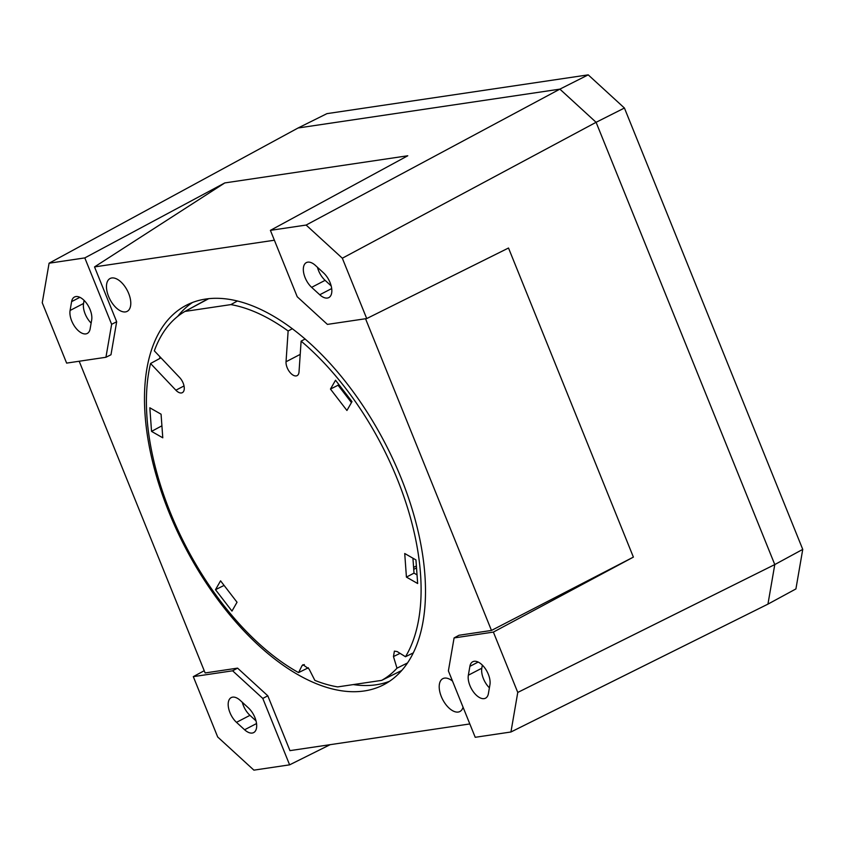 <?xml version="1.0" encoding="UTF-8"?>
<svg xmlns="http://www.w3.org/2000/svg" width="845" height="845" viewBox="0 0 845 845"><rect width="100%" height="100%" fill="white"/><g stroke="black" fill="none" stroke-linecap="round" stroke-linejoin="round"><path stroke-width="1.27" d="M452.497 681.07A18.516 9.76 -117.5 0 0 442.896 678.62A18.516 9.76 -117.5 0 0 441.322 696.576A18.516 9.76 -117.5 0 0 459.976 711.479A18.516 9.76 -117.5 0 0 463.06 707.191M108.582 296.426A18.516 9.76 -117.5 0 0 127.236 311.33A18.516 9.76 -117.5 0 0 128.672 293.447A18.516 9.76 -117.5 0 0 110.156 278.47A18.516 9.76 -117.5 0 0 108.582 296.426M159.631 358.565A213.869 112.702 62.5 0 1 159.99 356.822M177.703 316.389A213.869 112.702 62.5 0 1 192.502 302.478M401.016 477.784A213.869 112.702 -117.5 0 0 186.333 305.246A213.869 112.702 -117.5 0 0 168.968 512.228A213.869 112.702 -117.5 0 0 383.651 684.767A213.869 112.702 -117.5 0 0 401.016 477.784M229.956 712.641A15.537 8.186 -117.5 0 0 236.484 722.338L244.596 729.763A15.537 8.186 -117.5 0 0 253.658 732.594A15.537 8.186 -117.5 0 0 256.246 721.862A15.537 8.186 -117.5 0 0 248.377 707.856L240.276 700.431A15.537 8.186 -117.5 0 0 231.213 697.6A15.537 8.186 -117.5 0 0 229.956 712.641M242.304 702.301A15.537 8.186 -117.5 0 0 243.413 705.638A15.537 8.186 -117.5 0 0 249.951 715.345L256.024 720.901M71.688 320.91A15.537 8.186 -117.5 0 0 87.278 333.448A15.537 8.186 -117.5 0 0 90.14 328.842L91.672 319.991A15.537 8.186 -117.5 0 0 86.433 303.091A15.537 8.186 -117.5 0 0 74.476 297.017A15.537 8.186 -117.5 0 0 71.614 301.623L70.082 310.474A15.537 8.186 -117.5 0 0 71.688 320.91M84.077 300.376L83.549 303.482A15.537 8.186 -117.5 0 0 85.144 313.917A15.537 8.186 -117.5 0 0 91.133 323.096M305.098 277.635A15.537 8.186 -117.5 0 0 311.636 287.342L319.748 294.768A15.537 8.186 -117.5 0 0 328.8 297.598A15.537 8.186 -117.5 0 0 331.398 286.867A15.537 8.186 -117.5 0 0 323.529 272.861L315.428 265.436A15.537 8.186 -117.5 0 0 306.365 262.605A15.537 8.186 -117.5 0 0 305.098 277.635M317.456 267.295A15.537 8.186 -117.5 0 0 318.565 270.643A15.537 8.186 -117.5 0 0 325.103 280.339L331.177 285.906M469.947 685.644A15.537 8.186 -117.5 0 0 485.548 698.181A15.537 8.186 -117.5 0 0 488.399 693.576L489.931 684.725A15.537 8.186 -117.5 0 0 484.703 667.825A15.537 8.186 -117.5 0 0 472.735 661.751A15.537 8.186 -117.5 0 0 469.883 666.356L468.352 675.208A15.537 8.186 -117.5 0 0 469.947 685.644M482.347 665.11L481.808 668.215A15.537 8.186 -117.5 0 0 483.414 678.651A15.537 8.186 -117.5 0 0 489.392 687.83M79.187 361.237L205.124 672.947L237.582 668.131L267.802 695.805L289.962 750.635L469.82 723.943M237.582 668.131L232.618 670.803L262.784 698.435L289.613 764.841L253.901 770.144L217.683 736.977L193.304 676.634L204.226 670.708M232.618 670.803L193.304 676.634M105.942 357.266L66.628 363.107L42.25 302.763L49.084 263.207L84.806 257.905L224.812 182.921L94.524 266.914L116.673 321.744L111.635 324.311L105.942 357.266L110.98 354.752L116.673 321.744M111.635 324.311L84.806 257.905M767.947 604.122L795.916 588.933L802.75 549.387L624.423 108.023L596.095 122.303L342.331 258.221L366.719 318.565L327.406 324.395L297.229 296.764L270.4 230.358L306.122 225.055L559.876 89.137L596.095 122.303L774.78 564.566L767.947 604.122L510.94 731.992L475.217 737.294L448.389 670.888L454.082 637.933L493.385 632.092L633.391 557.109L491.473 630.444L365.536 318.734M342.331 258.221L306.122 225.055M633.391 557.109L508.51 248.018L366.719 318.565M274.382 240.223L94.524 266.914M270.4 230.358L407.776 155.765L224.812 182.921M289.613 764.841L330.163 744.667M493.385 632.092L517.763 692.435L774.78 564.566L802.75 549.387M577.991 105.72L559.886 89.137L298.074 127.996L559.876 89.137L588.215 74.856L326.941 113.642L298.074 127.996L49.084 263.207M510.94 731.992L517.763 692.435M267.802 695.805L262.784 698.435M454.082 637.933L459.015 635.26L491.473 630.444M389.46 681.313A213.869 112.702 62.5 0 1 353.316 684.587M237.445 300.957L230.886 304.601A209.095 110.188 -117.5 0 1 288.134 330.986L286.032 361.755A9.918 5.228 -117.5 0 0 287.152 367.638A9.918 5.228 -117.5 0 0 297.102 375.634A9.918 5.228 -117.5 0 0 299.024 371.916L301.116 341.148A209.095 110.188 -117.5 0 1 397.182 478.819A209.095 110.188 -117.5 0 1 405.484 656.734L397.171 651.558L394.393 651.125L393.464 656.554L396.981 668.184A209.095 110.188 -117.5 0 1 381.686 680.373L401.702 670.486M160.962 357.847L150.558 363.498A209.095 110.188 -117.5 0 0 170.32 512.492A209.095 110.188 -117.5 0 0 298.581 672.599L308.34 667.772M208.778 298.634L184.97 311.414A209.095 110.188 -117.5 0 0 154.329 350.844L179.647 377.546A9.918 5.228 -117.5 0 1 182.33 392.671A9.918 5.228 -117.5 0 1 175.876 390.2L150.558 363.498M230.886 304.601L184.97 311.414L208.24 298.697M288.134 330.986L292.37 328.705M305.14 338.993L301.116 341.148M304.337 664.55L302.014 665.691L302.954 664.698L309.112 669.082L314.847 680.373A209.095 110.188 -117.5 0 0 337.704 686.9L381.686 680.373M416.532 567.903L413.733 569.372M351.457 402.59L338.084 385.225L338.634 384.274M417.039 574.864L414.008 573.132L412.93 558.196M302.014 665.691L298.581 672.599M215.496 589.683L220.566 580.832L237.033 602.242L231.974 611.083L215.496 589.683L224.083 585.416M417.662 583.525L406.424 577.103L404.723 553.507L415.951 559.929L417.662 583.525M351.995 401.628L346.936 410.48L330.458 389.07L335.528 380.229L351.995 401.628M149.829 407.786L161.068 414.208L162.779 437.805L151.54 431.383L149.829 407.786M407.47 662.976L396.981 668.184M405.484 656.734L413.237 652.91M416.395 565.939L413.596 567.407M406.424 577.103L414.008 573.132M330.458 389.07L338.084 385.225M151.54 431.383L161.913 425.806M624.423 108.023L588.215 74.856M771.369 584.349L774.78 564.576L596.095 122.303M249.951 715.345L236.484 722.338M325.103 280.339L311.636 287.342M478.154 662.057L469.883 666.356M481.808 668.215L468.352 675.208M331.694 288.557L319.748 294.768M83.549 303.482L70.082 310.474M79.884 297.324L71.614 301.623M256.542 723.552L244.596 729.763M400.065 653.365L393.464 656.554M300.218 354.382L286.032 361.755M184.02 385.964L175.876 390.2"/></g></svg>
